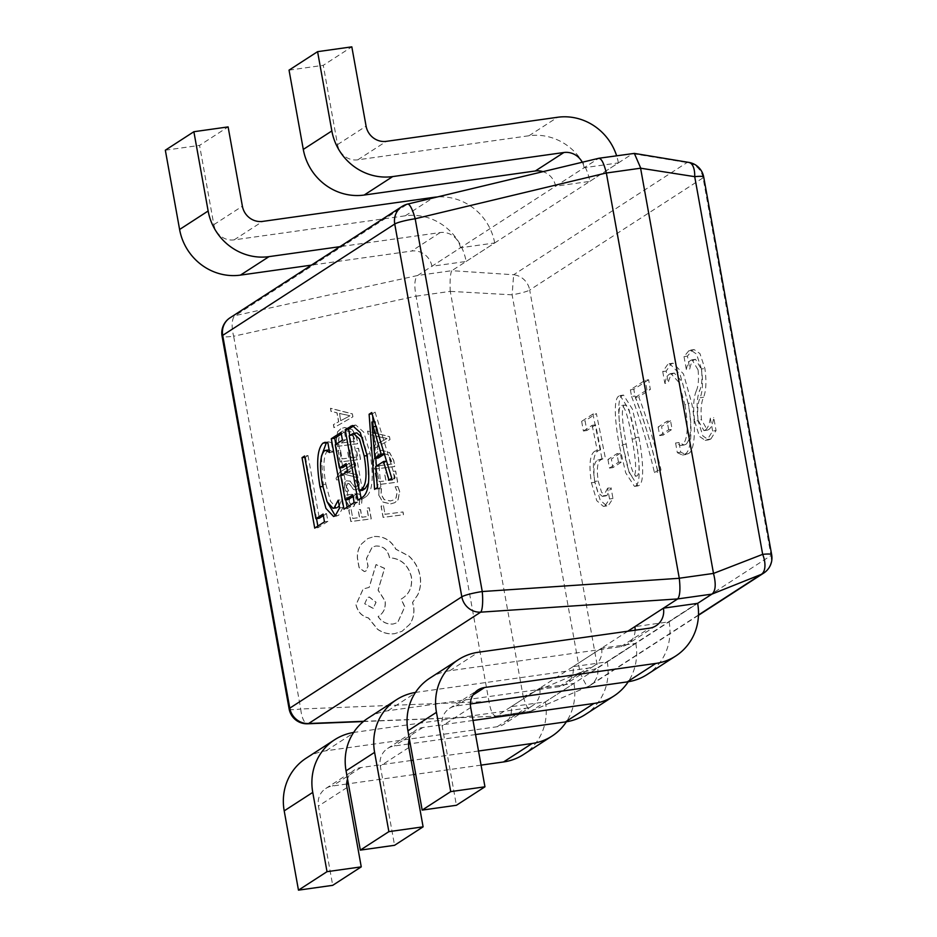 <?xml version="1.0" encoding="UTF-8"?>
<svg xmlns="http://www.w3.org/2000/svg" width="937" height="937" viewBox="0 0 937 937"><rect width="100%" height="100%" fill="white"/><g stroke="black" fill="none" stroke-linecap="round" stroke-linejoin="round"><path stroke-width="0.7" stroke-dasharray="4.68 3.51" d="M470.397 703.956L456.085 705.971A18.049 17.135 57.1 0 0 449.455 708.442A18.049 17.135 57.1 0 0 442.147 725.999L456.413 805.281M635.145 630.203A18.049 17.135 -122.9 0 1 627.556 644.199A18.049 17.135 -122.9 0 1 620.915 646.671L449.748 670.74A54.135 51.394 57.1 0 0 429.849 678.142M627.755 631.245L496.891 715.938L531.115 711.124L697.643 603.358L669.1 621.828L634.864 626.642M669.1 621.828A54.135 51.394 -122.9 0 1 647.162 674.499M408.544 743.99L394.243 746.004A18.049 17.135 57.1 0 0 387.602 748.464A18.049 17.135 57.1 0 0 380.293 766.021L394.559 845.303M573.011 666.675L601.554 648.193L635.79 643.379L607.246 661.862L573.011 666.675A18.049 17.135 -122.9 0 1 565.702 684.233A18.049 17.135 -122.9 0 1 559.061 686.692L387.895 710.761A54.135 51.394 57.1 0 0 367.995 718.164M473.021 720.459L422.786 727.522A18.049 17.135 57.1 0 0 416.145 729.993A18.049 17.135 57.1 0 0 409.375 738.942M601.554 648.193A18.049 17.135 -122.9 0 1 594.245 665.75A18.049 17.135 -122.9 0 1 587.616 668.222L416.45 692.291A54.135 51.394 57.1 0 0 415.466 692.431M475.551 734.561L410.242 743.755M607.246 661.862A54.135 51.394 -122.9 0 1 585.309 714.533M635.79 643.379A54.135 51.394 -122.9 0 1 628.235 681.761M346.702 784.023L332.389 786.026A18.049 17.135 57.1 0 0 325.748 788.497A18.049 17.135 57.1 0 0 318.439 806.054L332.705 885.336M511.157 706.697L539.712 688.226L573.936 683.413L545.393 701.883L511.157 706.697A18.049 17.135 -122.9 0 1 503.848 724.254A18.049 17.135 -122.9 0 1 497.207 726.725L326.053 750.795A54.135 51.394 57.1 0 0 306.141 758.197M411.167 760.493L360.932 767.555A18.049 17.135 57.1 0 0 354.303 770.027A18.049 17.135 57.1 0 0 347.522 778.963M539.712 688.226A18.049 17.135 -122.9 0 1 532.392 705.784A18.049 17.135 -122.9 0 1 525.762 708.255L354.596 732.324A54.135 51.394 57.1 0 0 353.624 732.465M481.056 765.131L415.735 774.313M413.709 774.594L348.388 783.777M478.514 751.017L413.194 760.212M545.393 701.883A54.135 51.394 -122.9 0 1 523.455 754.554M573.936 683.413A54.135 51.394 -122.9 0 1 566.381 721.783M589.841 181.38L618.397 162.909L584.161 167.723L555.618 186.194L589.841 181.38A54.135 51.394 57.1 0 0 528.983 135.748L357.817 159.817A18.049 17.135 -122.9 0 1 337.531 144.603L323.265 65.321L351.82 46.85M289.041 70.134L323.265 65.321M584.161 167.723A18.049 17.135 57.1 0 0 582.264 162.242M618.397 162.909A54.135 51.394 57.1 0 0 616.616 155.765M555.618 186.194A18.049 17.135 57.1 0 0 542.98 171.658M466.146 261.446L494.689 242.964L460.454 247.778L431.91 266.26L466.146 261.446A54.135 51.394 57.1 0 0 405.288 215.803L234.121 239.872A18.049 17.135 -122.9 0 1 213.835 224.669L199.569 145.387L228.113 126.905M165.334 150.201L199.569 145.387M460.454 247.778A18.049 17.135 57.1 0 0 440.167 232.563L339.955 246.665M431.91 266.26A18.049 17.135 57.1 0 0 411.624 251.046L311.412 265.136M494.689 242.964A54.135 51.394 57.1 0 0 437.31 196.969M374.285 536.491C383.772 536.058 390.998 540.286 395.953 549.187L408.848 555.969C414.822 561.357 418.581 567.963 420.116 575.798C421.263 582.603 420.479 588.963 417.773 594.866L412.62 602.409L413.545 605.888C414.693 612.669 413.428 618.83 409.762 624.358L402.02 631.304L394.582 633.658C388.586 634.349 382.952 632.885 377.67 629.266L368.534 617.928C361.916 616.253 357.77 611.826 356.083 604.67L363.24 588.963L369.237 587.347L376.088 564.566L384.603 568.314L378.161 590.099L385.142 600.933C385.974 607.996 383.655 613.196 378.185 616.534C381.839 621.922 386.829 624.417 393.142 623.995L397.686 622.555L404.843 606.848L401.223 599.024C409.27 594.445 412.667 587.019 411.413 576.759C408.286 564.859 400.977 558.499 389.487 557.679L389.265 556.461C387.309 549.281 382.835 545.791 375.842 545.99L372.212 547.138L366.554 558.44L368.1 566.217L365.875 571.09L364.47 571.535L359.187 567.681L357.571 558.663C357.091 553.123 358.426 548.204 361.577 543.917L367.831 538.541L374.168 536.561C383.655 536.116 390.87 540.356 395.824 549.258L408.731 556.039C414.704 561.427 418.452 568.033 419.987 575.857C421.135 582.673 420.362 589.022 417.644 594.925L412.503 602.468L413.416 605.946C414.564 612.739 413.311 618.888 409.645 624.417L401.891 631.362L394.454 633.728C388.468 634.419 382.835 632.955 377.541 629.324L368.405 617.998C361.787 616.312 357.641 611.896 355.966 604.74L363.111 589.033L369.119 587.405L375.96 564.636L384.475 568.384L378.044 590.169L385.025 601.004C385.845 608.066 383.526 613.255 378.068 616.593C381.722 621.992 386.7 624.475 393.013 624.054L397.569 622.613L404.714 606.907L401.095 599.094C409.141 594.515 412.538 587.089 411.284 576.817C408.157 564.917 400.849 558.569 389.37 557.749L389.148 556.519C387.192 549.351 382.718 545.861 375.725 546.048L372.083 547.196L366.426 558.511L367.972 566.288L365.746 571.16L364.352 571.593L359.07 567.74L357.442 558.721C356.962 553.181 358.297 548.262 361.448 543.975L367.702 538.599L374.168 536.561M336.36 440.402L337.707 431.688L341.021 428.596L344.699 427.471L352.499 429.79L356.657 437.567L357.758 443.705L337.425 446.317L336.242 440.472L337.589 431.758L340.892 428.654L344.582 427.541L352.382 429.849L356.528 437.638L357.641 443.763L337.308 446.387L336.242 440.472M348.541 491.011L345.917 491.351L344.312 487.299L344.664 482.672L346.21 480.927L350.051 481.138L354.28 486.818L355.732 487.228L356.997 486.233L357.161 484.042L355.404 480.271L357.887 479.955L359.187 483.515L358.789 487.919L356.001 490.039L353.577 489.571L349.243 483.855L347.861 483.269L346.467 486.701L348.669 490.953L346.034 491.281L344.441 487.228L344.781 482.614L346.327 480.868L350.18 481.068L354.397 486.748L355.861 487.17L357.126 486.162L357.29 483.972L355.533 480.212L358.004 479.896L359.304 483.445L358.918 487.849L356.13 489.969L353.694 489.501L349.372 483.785L347.1 483.527L346.35 486.76L348.669 490.953M355.861 487.17L357.126 486.162L355.861 487.17M362.045 498.636L361.635 504.106L359.164 504.422L360.019 499.163L355.908 496.505L356.119 501.131L353.975 506.331L352.289 506.835L348.974 505.921L347.182 502.513L348.915 497.406L346.667 497.699L346.186 495.005L355.533 493.799C359.211 493.33 361.377 494.947 362.045 498.636L361.518 504.165L359.047 504.481L359.89 499.222L355.779 496.575L355.99 501.201L353.846 506.402L352.171 506.905L348.845 505.98L347.065 502.583L348.798 497.465L346.549 497.758L346.069 495.064L355.404 493.869C359.082 493.389 361.249 495.005 361.916 498.707M373.465 463.183L374.812 454.468L378.115 451.365L381.804 450.252L389.605 452.559L393.751 460.348L394.864 466.474L374.531 469.086L373.336 463.241L374.683 454.527L377.998 451.435L381.675 450.31L389.476 452.63L393.634 460.407L394.735 466.544L374.402 469.156L373.336 463.241M378.841 495.017L378.958 488.915L381.464 488.587L381.101 494.314L384.24 499.562L390.424 500.92L393.751 499.925L396.128 497.875L397.335 491.726L395.215 486.818L397.956 486.467L399.701 491.457L398.131 499.737L394.875 502.619L390.788 503.86L382.94 502.045L378.712 495.076L378.958 488.915M496.891 715.938L496.868 715.95C493.436 716.711 490.801 711.886 488.973 701.462L416.04 296.127C414.06 285.422 414.587 278.547 417.621 275.501L598.45 158.47L632.662 153.668L451.868 270.676L417.633 275.49L235.234 315.605A18.049 6.758 -102.4 0 0 233.653 336.231L416.04 296.127M383.479 505.699L385.025 514.261L403.039 511.942L403.542 514.718L383.21 517.329L381.172 505.992L383.479 505.699L385.025 514.261M377.576 472.857L379.157 481.641L385.997 480.763L384.615 473.068L386.946 472.775L388.328 480.458L394.828 479.627L393.341 471.323L395.683 471.03L397.675 482.098L377.342 484.71L375.257 473.15L377.576 472.857L379.157 481.641M389.487 436.619L390.026 439.594L371.157 450.392L370.607 447.324L375.796 444.548L374.191 435.6L368.229 434.112L367.679 431.055L389.487 436.619L389.897 439.652L371.04 450.463L370.49 447.394L375.678 444.618L374.062 435.658L368.112 434.182L367.562 431.114L389.37 436.689M351.188 509.623L352.769 518.407L359.609 517.529L358.227 509.833L360.558 509.541L361.94 517.224L368.44 516.392L366.953 508.088L369.295 507.795L371.286 518.864L350.953 521.476L348.869 509.915L351.188 509.623L352.769 518.407M355.779 465.771L344.5 471.92L357.395 474.696L357.934 477.718L342.356 473.548L339.932 475.071L338.386 478.093L338.948 479.592L336.676 479.873L336.16 478.175L339.826 472.096L355.287 462.972L355.779 465.771L345.601 471.37M340.471 450.076L342.052 458.872L348.892 457.982L347.51 450.299L349.841 449.994L351.223 457.689L357.735 456.846L356.236 448.554L358.578 448.249L360.569 459.329L340.236 461.941L338.163 450.381L340.471 450.076L342.052 458.872M352.394 413.849L352.921 416.813L334.064 427.623L333.513 424.555L338.702 421.767L337.086 412.819L331.136 411.343L330.585 408.274L352.394 413.849L352.804 416.883L333.935 427.682L333.385 424.625L338.573 421.837L336.969 412.889L331.007 411.413L330.456 408.345L352.265 413.92M620.364 453.192L611.369 459.013L612.915 467.61L621.91 461.789L620.364 453.192L616.944 453.672L607.949 459.493L611.369 459.013M600.605 449.573L598.345 450.662C593.32 453.684 592.149 464.225 594.831 482.274L600.219 500.229L606.836 505.91L608.558 505.219L612.974 498.507L611.029 487.72L606.942 495.462L605.782 495.919L601.577 492.288L598.157 480.939C596.494 468.395 597.478 461.297 601.132 459.645L605.314 457.76L596.377 413.557L585.075 420.865L586.82 430.528L595.592 424.848L600.605 449.573L594.913 451.142L598.345 450.662M622.812 445.204L629.114 472.353L637.91 485.916L639.081 485.46C645.148 482.005 642.337 454.913 638.858 437.146L632.487 409.246L623.538 395.086L622.309 395.566C615.949 398.939 619.31 427.178 622.812 445.204L619.392 445.684L625.693 472.834L634.49 486.397L639.081 485.46M648.615 379.743L633.81 389.323L635.017 396.035C643.649 418.804 651.262 444.161 657.856 472.107L661.053 470.046C654.565 443.154 647.127 418.78 638.741 396.925L650.348 389.417L648.615 379.743L645.183 380.223L630.39 389.804L633.81 389.323M670.552 420.713L661.557 426.534L663.115 435.131L672.098 429.31L670.552 420.713L667.132 421.193L658.137 427.014L661.557 426.534M686.13 444.208L684.104 445.005L679.02 442.522L680.754 452.196L685.884 454.55L688.32 453.59C695.031 451.259 696.285 425.621 691.647 402.922L683.483 373.933L673.117 363.181L671.126 363.966L666.16 371.087L668.292 382.905C669.323 378.009 670.845 374.929 672.848 373.652L674.277 373.078L682.195 381.71L688.32 404.269C691.986 425.246 691.26 438.563 686.13 444.208L680.684 445.485L675.589 443.002L679.02 442.522M710.89 438.984L716.055 430.551L713.736 417.656C712.764 423.969 711.124 427.928 708.794 429.544L707.353 430.142L701.45 419.624C700.56 409.61 701.263 402.16 703.57 397.265C706.17 390.741 706.603 381.16 704.893 368.51L699.939 353.589L694.118 349.583L692.22 350.321L687.442 356.119L689.761 369.002C690.698 363.966 692.185 360.897 694.212 359.82L695.523 359.328L701.485 369.412C702.422 378.829 701.801 385.88 699.646 390.565C696.905 397.358 696.378 407.408 698.088 420.713L702.855 435.904L708.595 439.886L710.89 438.984L707.458 439.465L712.624 431.032L716.055 430.551M416.051 296.186L450.287 291.372L523.197 696.589L488.962 701.403M531.115 711.124L587.768 686.634L698.487 614.977M688.894 162.417A18.049 8.386 -80.6 0 0 687.02 162.546L513.652 274.752L451.868 270.676M632.662 153.668L687.02 162.546A18.049 17.135 -122.9 0 1 703.066 177.819L771.022 555.524L597.654 667.718L529.698 290.025L703.066 177.819A18.049 2.284 -10.2 0 0 703.71 177.034M450.287 291.372L512.117 294.827A18.049 2.284 -10.2 0 0 529.698 290.025A18.049 17.135 -122.9 0 0 513.652 274.752L512.117 294.827L580.073 672.532L523.197 696.589M633.553 153.387L632.838 153.586M598.895 158.259L407.279 204.266A18.049 3.924 -103.5 0 1 407.654 204.067M580.073 672.532A18.049 1.394 -113.4 0 0 587.71 686.692A18.049 1.394 -113.4 0 0 587.768 686.634A18.049 17.135 -122.9 0 0 590.345 685.275A18.049 17.135 -122.9 0 0 597.654 667.718A18.049 2.284 169.8 0 1 580.073 672.532M451.763 270.77C450.299 273.663 449.783 280.362 450.217 290.857M523.314 697.105C526.524 706.861 529.089 711.558 531.01 711.206L496.142 716.208L363.685 721.303M363.392 721.549L496.142 716.208M488.973 701.462L300.73 709.016A18.049 6.383 -92.3 0 0 307.617 723.786M594.913 451.142C589.9 454.164 588.729 464.705 591.411 482.754L594.831 482.274M591.411 482.754L596.787 500.709L603.405 506.39L608.558 505.219M605.138 505.699L609.554 498.999L612.974 498.507M609.554 498.999L607.609 488.2L611.029 487.72M607.609 488.2L603.522 495.942L606.942 495.462M603.522 495.942L602.362 496.399L598.157 492.78L594.726 481.419L598.157 480.939M594.726 481.419C593.062 468.875 594.058 461.777 597.712 460.126L601.132 459.645M597.712 460.126L605.314 457.76M601.894 458.24L592.945 414.037L596.377 413.557M592.945 414.037L581.654 421.345L585.075 420.865M581.654 421.345L583.388 431.008L586.82 430.528M583.388 431.008L592.172 425.328L595.592 424.848M592.172 425.328L597.185 450.053M607.949 459.493L609.495 468.09L612.915 467.61M609.495 468.09L618.49 462.269L621.91 461.789M618.49 462.269L616.944 453.672M635.649 485.94C641.716 482.496 638.917 455.394 635.438 437.626L638.858 437.146M635.438 437.626L629.067 409.727L620.107 395.566L618.888 396.046L622.309 395.566M618.888 396.046C612.529 399.431 615.89 427.659 619.392 445.684M622.754 444.595C620.575 431.711 616.628 410.406 620.786 405.616L624.206 405.135C629.137 403.683 633.107 425.55 635.567 438.668C637.792 451.247 641.295 472.025 637.055 475.973L633.635 476.453C628.938 477.987 625.096 457.151 622.754 444.595L626.185 444.103C623.995 431.231 620.048 409.914 624.206 405.135L620.786 405.616C625.717 404.163 629.687 426.03 632.147 439.148C634.372 451.728 637.874 472.506 633.635 476.453L637.055 475.973C632.358 477.495 628.516 456.67 626.185 444.103M632.147 439.148L635.567 438.668M630.39 389.804L631.597 396.515L635.017 396.035M631.597 396.515C640.229 419.284 647.842 444.642 654.436 472.588L657.856 472.107M654.436 472.588L657.622 470.526L661.053 470.046M657.622 470.526C651.133 443.634 643.696 419.261 635.321 397.405L638.741 396.925M635.321 397.405L646.928 389.897L650.348 389.417M646.928 389.897L645.183 380.223M658.137 427.014L659.683 435.611L663.115 435.131M659.683 435.611L668.678 429.79L672.098 429.31M668.678 429.79L667.132 421.193M675.589 443.002L677.334 452.676L680.754 452.196M677.334 452.676L682.464 455.031L688.32 453.59M684.888 454.082C691.611 451.739 692.853 426.101 688.226 403.402L691.647 402.922M688.226 403.402L680.063 374.413L669.686 363.661L667.706 364.446L671.126 363.966M667.706 364.446L662.74 371.567L666.16 371.087M662.74 371.567L664.86 383.385L668.292 382.905M664.86 383.385C665.902 378.489 667.413 375.409 669.416 374.132L672.848 373.652M669.416 374.132L670.845 373.57L678.775 382.191L684.9 404.749L688.32 404.269M684.9 404.749C688.566 425.726 687.84 439.043 682.71 444.688M712.624 431.032L710.305 418.136L713.736 417.656M710.305 418.136C709.344 424.449 707.693 428.408 705.374 430.024L708.794 429.544M705.374 430.024L703.933 430.622L698.03 420.104L701.45 419.624M698.03 420.104C697.14 410.09 697.842 402.641 700.15 397.745C702.738 391.221 703.183 381.64 701.462 368.991L704.893 368.51M701.462 368.991L696.519 354.069L690.698 350.063L688.8 350.801L692.22 350.321M688.8 350.801L684.01 356.599L687.442 356.119M684.01 356.599L686.329 369.494L689.761 369.002M686.329 369.494C687.278 364.446 688.765 361.377 690.792 360.3L694.212 359.82M690.792 360.3L692.103 359.808L698.065 369.892L701.485 369.412M698.065 369.892C698.99 379.309 698.381 386.36 696.226 391.045L699.646 390.565M696.226 391.045C693.474 397.838 692.958 407.888 694.668 421.193L698.088 420.713M694.668 421.193L699.435 436.384L705.174 440.367L707.458 439.465M372.703 415.958L372.539 413.756L375.093 412.104L371.673 412.585M375.093 412.104L395.203 477.776L391.771 478.257M395.203 477.776L392.416 479.58L388.996 480.06M392.416 479.58L386.524 461.109M386.934 461.051L379.075 466.146L375.643 466.626M379.075 466.146L380.809 487.088L377.388 487.568M380.809 487.088L378.021 488.891L374.601 489.372M378.021 488.891L376.369 466.157M375.796 458.345L373.137 421.849M384.369 454.082L375.28 421.58L378.325 457.994M375.866 426.722L372.446 427.202M375.28 421.58L371.86 422.06M375.339 421.545L374.449 421.662M376.522 426.288L375.889 426.382M354.116 425.691L355.814 425.035L363.732 432.156L370.138 453.672C373.781 476.945 372.563 491.175 366.496 496.352L363.064 496.833M366.496 496.352L361.319 499.702L357.887 500.182M361.319 499.702L361.038 498.144M359.703 490.707L349.747 435.412M370.138 453.672L366.707 454.152M368.522 483.012L367.62 455.523L362.56 437.825M356.868 432.906L352.581 435.318L362.478 490.32M355.392 433.491L351.961 433.983M352.581 435.318L349.161 435.799M367.62 455.523L366.964 455.616M353.062 496.411L356.212 494.373L352.792 494.853M356.212 494.373L357.606 502.103L354.174 502.583M357.606 502.103L347.393 508.721L343.973 509.201M347.393 508.721L347.112 507.163M345.776 499.714L341.384 475.364M340.049 467.926L335.821 444.431M341.314 433.972L344.453 431.934L341.033 432.414M344.453 431.934L345.847 439.664L342.427 440.156M345.847 439.664L338.655 444.325L335.235 444.806M338.655 444.325L342.825 467.528M346.421 465.209L349.56 463.171L346.14 463.651M349.56 463.171L350.953 470.913L347.533 471.393M350.953 470.913L344.219 475.27L340.799 475.75M344.219 475.27L348.552 499.327M339.206 505.804L341.63 499.726L338.21 500.217M341.63 499.726L343.024 507.467L339.592 507.948M343.024 507.467L338.597 515.362L335.177 515.854M338.597 515.362L335.294 515.76M327.036 501.658L323.417 486.373L322.785 486.467M323.417 486.373L321.344 456.495M326.755 442.451L328.489 441.819L331.347 442.58L327.927 443.06M331.347 442.58L333.045 452.032L329.625 452.512M333.045 452.032L329.156 449.901M329.039 449.912L324.354 450.884M327.774 450.404C323.429 455.159 322.796 466.415 325.865 484.148L322.445 484.628M325.865 484.148L330.468 501.201L336.442 507.842M323.359 515.631L326.509 513.593L323.078 514.073M326.509 513.593L327.891 521.335L324.471 521.815M327.891 521.335L318.147 527.636L314.727 528.128M318.147 527.636L317.866 526.09M316.53 518.641L305.462 457.174L304.83 457.256M305.462 457.174L308.015 455.523L304.595 456.003M308.015 455.523L319.306 518.255M384.896 514.319L402.922 512L403.414 514.776L383.081 517.4L381.043 506.062L383.362 505.757M378.829 488.973L381.464 488.587M381.347 488.645L380.984 494.373L384.123 499.62L390.296 500.99L393.622 499.995L396 497.945L397.206 491.796L395.215 486.818M395.086 486.889L397.956 486.467M397.827 486.526L399.584 491.515L398.002 499.796L394.758 502.689L390.67 503.919L382.823 502.103L378.712 495.076M379.028 481.712L385.868 480.822L384.486 473.138L386.817 472.834L388.199 480.529L394.711 479.685L393.212 471.393L395.555 471.088L397.546 482.168L377.213 484.78L375.14 473.22L377.447 472.916M391.9 464.073L376.217 466.087L375.655 462.96L376.627 456.296L378.97 454.187L382.132 453.239L388.281 454.855L392.017 464.002L376.346 466.017L375.784 462.901L376.756 456.237L379.098 454.117L382.261 453.18L388.41 454.796L391.432 460.758L392.017 464.002M377.822 443.435L376.522 436.22L387.051 438.598L377.822 443.435L376.639 436.162L387.157 438.469L377.939 443.377M352.652 518.466L359.492 517.587L358.098 509.904L360.429 509.599L361.811 517.294L368.323 516.451L366.824 508.159L369.166 507.854L371.157 518.934L350.825 521.546L348.751 509.986L351.07 509.681M353.6 503.192L351.89 504.141L350.051 503.579L349.032 501.611L349.688 498.531L353.835 496.821L353.6 503.192L351.89 504.141L350.18 503.52L349.15 501.553L349.806 498.472L353.963 496.762L353.717 503.134L352.007 504.083L353.6 503.192M345.484 471.428L344.383 471.979L357.266 474.766L357.805 477.776L342.239 473.618L339.803 475.141L338.257 478.163L338.819 479.65L336.559 479.943L336.032 478.233L339.698 472.154L355.158 463.042L355.662 465.83M341.935 458.931L348.775 458.052L347.393 450.369L349.724 450.065L351.106 457.748L357.606 456.916L356.119 448.624L358.449 448.319L360.452 459.388L340.119 462.011L338.034 450.439L340.354 450.147M354.795 441.292L339.124 443.306L338.562 440.191L339.534 433.526L341.876 431.407L345.039 430.47L351.188 432.086L354.924 441.222L339.241 443.248L338.679 440.121L339.651 433.456L341.993 431.348L345.156 430.399L351.305 432.016L354.338 437.977L354.924 441.222M340.717 420.666L339.417 413.451L349.946 415.829L340.717 420.666L339.545 413.381L350.075 415.759L340.845 420.596M364.669 603.779L367.456 597.654L369.225 597.092L375.936 602.327L373.16 608.441L364.669 603.779L367.573 597.583L369.354 597.021L376.065 602.257L373.289 608.382L364.786 603.709M470.69 707.517L442.147 725.999M473.033 695.008L456.085 705.971M449.748 670.74L478.292 652.257M620.915 646.671L649.458 628.188M408.837 747.55L380.293 766.021M422.786 727.522L394.243 746.004M387.895 710.761L416.45 692.291M559.061 686.692L587.616 668.222M346.983 787.584L318.439 806.054M360.932 767.555L332.389 786.026M326.053 750.795L354.596 732.324M497.207 726.725L525.762 708.255M337.531 144.603L366.086 126.132M357.817 159.817L386.372 141.346M528.983 135.748L557.538 117.277M213.835 224.669L242.378 206.187M234.121 239.872L262.665 221.401M405.288 215.803L433.831 197.332M440.167 232.563L411.624 251.046M289.135 708.946A18.049 2.284 -10.2 0 0 300.73 709.016L233.653 336.231A18.049 2.284 169.8 0 1 222.057 336.16M230.01 317.819A18.049 17.135 -122.9 0 1 235.234 315.605L407.279 204.266A18.049 17.135 -122.9 0 0 402.055 206.468M763.714 573.081A18.049 17.135 -122.9 0 0 771.022 555.524A18.049 2.284 169.8 0 0 771.666 554.727M700.15 397.745L703.57 397.265M449.455 708.442L477.999 689.96M656.099 625.729L627.556 644.199M387.602 748.464L416.145 729.993M594.245 665.75L565.702 684.233M325.748 788.497L354.303 770.027M532.392 705.784L503.848 724.254M698.475 615.293L590.345 685.275A18.049 18.049 0 0 1 587.71 686.692L530.846 711.3M606.836 505.91L603.405 506.39M605.782 495.919L602.362 496.399M623.538 395.086L620.107 395.566M637.91 485.916L634.49 486.397M685.884 454.55L682.464 455.031M673.117 363.181L669.686 363.661M674.277 373.078L670.845 373.57M684.104 445.005L680.684 445.485M707.353 430.142L703.933 430.622M694.118 349.583L690.698 350.063M695.523 359.328L692.103 359.808M708.595 439.886L705.174 440.367M352.394 425.515L355.814 425.035M333.595 516.474L337.015 515.994M325.057 442.299L328.489 441.819"/><path stroke-width="1.41" d="M456.413 805.281L422.177 810.095L450.72 791.613L484.956 786.799L456.413 805.281M635.145 630.203A18.049 17.135 -122.9 0 0 634.864 626.642L663.408 608.172A18.049 17.135 -122.9 0 1 656.099 625.729A18.049 17.135 -122.9 0 1 649.458 628.188L478.292 652.257A54.135 51.394 57.1 0 0 458.392 659.66L429.849 678.142A54.135 51.394 57.1 0 0 407.911 730.813L422.177 810.095M663.408 608.172L697.643 603.358A54.135 51.394 -122.9 0 1 675.706 656.029A54.135 51.394 -122.9 0 1 655.806 663.431L484.64 687.5A18.049 17.135 57.1 0 0 477.999 689.96A18.049 17.135 57.1 0 0 470.69 707.517L484.956 786.799M458.392 659.66A54.135 51.394 57.1 0 0 436.455 712.331L450.72 791.613M675.706 656.029L647.162 674.499A54.135 51.394 -122.9 0 1 627.251 681.902L470.397 703.956M394.559 845.303L360.323 850.117L388.867 831.646L423.102 826.832L394.559 845.303M415.466 692.431A54.135 51.394 57.1 0 0 396.538 699.693L367.995 718.164A54.135 51.394 57.1 0 0 346.058 770.835L360.323 850.117M409.375 738.942A18.049 17.135 57.1 0 0 408.837 747.55L423.102 826.832M396.538 699.693A54.135 51.394 57.1 0 0 374.601 752.364L388.867 831.646M628.235 681.761A54.135 51.394 -122.9 0 1 613.852 696.05L585.309 714.533A54.135 51.394 -122.9 0 1 565.409 721.935L475.551 734.561M410.242 743.755L408.544 743.99M613.852 696.05A54.135 51.394 -122.9 0 1 593.953 703.453L473.021 720.459M332.705 885.336L298.47 890.15L327.013 871.679L361.249 866.866L332.705 885.336M353.624 732.465A54.135 51.394 57.1 0 0 334.685 739.726L306.141 758.197A54.135 51.394 57.1 0 0 284.204 810.868L298.47 890.15M347.522 778.963A18.049 17.135 57.1 0 0 346.983 787.584L361.249 866.866M334.685 739.726A54.135 51.394 57.1 0 0 312.759 792.397L327.013 871.679M566.381 721.783A54.135 51.394 -122.9 0 1 552.01 736.084L523.455 754.554A54.135 51.394 -122.9 0 1 503.556 761.957L481.056 765.131M415.735 774.313L413.709 774.594M348.388 783.777L346.702 784.023M552.01 736.084A54.135 51.394 -122.9 0 1 532.099 743.486L478.514 751.017M413.194 760.212L411.167 760.493M616.616 155.765A54.135 51.394 57.1 0 0 557.538 117.277L386.372 141.346A18.049 17.135 -122.9 0 1 366.086 126.132L351.82 46.85L317.584 51.664L289.041 70.134L303.295 149.416A54.135 51.394 -122.9 0 0 364.165 195.048L535.332 170.979A18.049 17.135 57.1 0 1 542.98 171.658M582.264 162.242A18.049 17.135 57.1 0 0 563.875 152.508L392.708 176.578A54.135 51.394 -122.9 0 1 331.85 130.946L317.584 51.664M437.31 196.969A54.135 51.394 57.1 0 0 433.831 197.332L262.665 221.401A18.049 17.135 -122.9 0 1 242.378 206.187L228.113 126.905L193.877 131.719L165.334 150.201L179.599 229.483A54.135 51.394 -122.9 0 0 240.458 275.115L311.412 265.136M339.955 246.665L269.001 256.633A54.135 51.394 -122.9 0 1 208.143 211.001L193.877 131.719M338.21 500.217L339.592 507.948L335.177 515.854L333.595 516.474L325.959 508.428L319.997 486.853C316.167 463.663 317.139 449.092 322.937 443.166L325.057 442.299L327.927 443.06L329.625 452.512L325.619 450.392L324.354 450.884C320.009 455.64 319.376 466.895 322.445 484.628L327.048 501.682L333.01 508.322L334.134 507.889L338.21 500.217M363.064 496.833L357.887 500.182L345.214 429.708L352.394 425.515L360.312 432.636L366.707 454.152C370.361 477.425 369.143 491.656 363.064 496.833M371.673 412.585L391.771 478.257L388.996 480.06L383.514 461.531L375.643 466.626L377.388 487.568L374.601 489.372L369.119 414.236L371.673 412.585M352.792 494.853L354.174 502.583L343.973 509.201L331.288 438.727L341.033 432.414L342.427 440.156L335.235 444.806L339.405 468.008L346.14 463.651L347.533 471.393L340.799 475.75L345.132 499.808L352.792 494.853M323.078 514.073L324.471 521.815L314.727 528.128L302.042 457.654L304.595 456.003L315.886 518.735L323.078 514.073M598.45 158.47C601.132 157.814 603.756 162.651 606.344 172.958L679.278 578.293C680.496 589.115 679.969 595.991 677.697 598.919L627.755 631.245M679.266 578.234L713.502 573.421L640.592 168.203L606.356 173.017M697.643 603.358L711.921 594.117L677.685 598.93L480.669 612.166A18.049 3.537 -93.8 0 0 482.25 591.54L679.278 578.293M698.487 614.977L761.137 574.428A18.049 9.464 -111.8 0 0 762.671 554.353L694.715 176.66L640.592 168.203M713.502 573.421L762.671 554.353A18.049 2.284 169.8 0 1 771.666 554.727L703.71 177.034A18.049 18.049 0 0 0 688.894 162.417A18.049 8.386 -80.6 0 1 694.715 176.66A18.049 2.284 -10.2 0 1 703.71 177.034M771.666 554.727A18.049 18.049 0 0 1 763.714 573.081A18.049 17.135 -122.9 0 1 761.137 574.428L711.921 594.117M640.533 167.688L634.349 153.399L599.001 158.236L407.654 204.067A18.049 18.049 0 0 0 402.055 206.468L230.01 317.819A18.049 18.049 0 0 0 222.057 336.16L289.135 708.946A18.049 2.284 -10.2 0 1 289.779 708.161L461.824 596.81L394.746 224.025L222.701 335.376L289.779 708.161A18.049 17.135 -122.9 0 0 308.636 723.505L363.685 721.303M712.085 594.011C715.634 590.825 716.149 584.138 713.619 573.936M606.344 172.958L415.185 218.754A18.049 3.924 -103.5 0 0 407.654 204.067M289.135 708.946A18.049 18.049 0 0 0 307.617 723.786A18.049 6.383 -92.3 0 0 308.636 723.505L480.669 612.166A18.049 17.135 -122.9 0 1 461.824 596.81A18.049 2.284 169.8 0 1 482.25 591.54L415.185 218.754A18.049 2.284 -10.2 0 0 394.746 224.025A18.049 17.135 -122.9 0 1 402.055 206.468M386.524 461.109L383.514 461.531M376.369 466.157L375.796 458.345M373.137 421.849L372.703 415.958M372.048 413.826L369.119 414.236M374.449 421.662L371.86 422.06L374.894 458.474L378.325 457.994L384.369 454.082M374.894 458.474L381.265 454.351L371.919 422.025M384.322 453.93L381.265 454.351M375.889 426.382L373.102 426.78M361.038 498.144L359.703 490.707M349.747 435.412L348.634 429.228L345.214 429.708M348.634 429.228L354.01 425.761L350.579 426.241M362.56 437.825L356.868 432.906L353.448 433.386L349.161 435.799L359.058 490.801L361.752 489.044C366.437 485.085 367.245 474.063 364.188 456.003L359.48 439.02L353.448 433.386M359.058 490.801L362.478 490.32L365.184 488.564L368.522 483.012M366.964 455.616L364.188 456.003M365.184 488.564L361.752 489.044M347.112 507.163L345.776 499.714M341.384 475.364L340.049 467.926M335.821 444.431L334.708 438.247L331.288 438.727M334.708 438.247L341.314 433.972M346.421 465.209L342.825 467.528L339.405 468.008M353.062 496.411L348.552 499.327L345.132 499.808M335.294 515.76L327.036 501.658M322.785 486.467L319.997 486.853M321.344 456.495L326.369 442.686L322.937 443.166M329.156 449.901L325.619 450.392M333.01 508.322L336.442 507.842L334.134 507.889M337.554 507.409L339.206 505.804M317.866 526.09L316.53 518.641M304.83 457.256L302.042 457.654M323.359 515.631L319.306 518.255L315.886 518.735M407.911 730.813L436.455 712.331M484.64 687.5L473.033 695.008M655.806 663.431L627.251 681.902M346.058 770.835L374.601 752.364M593.953 703.453L565.409 721.935M284.204 810.868L312.759 792.397M532.099 743.486L503.556 761.957M331.85 130.946L303.295 149.416M392.708 176.578L364.165 195.048M563.875 152.508L535.332 170.979M208.143 211.001L179.599 229.483M269.001 256.633L240.458 275.115M222.057 336.16A18.049 2.284 169.8 0 1 222.701 335.376A18.049 17.135 -122.9 0 1 230.01 317.819M634.349 153.399L688.894 162.417M763.714 573.081L698.475 615.293M307.617 723.786L363.392 721.549"/></g></svg>
